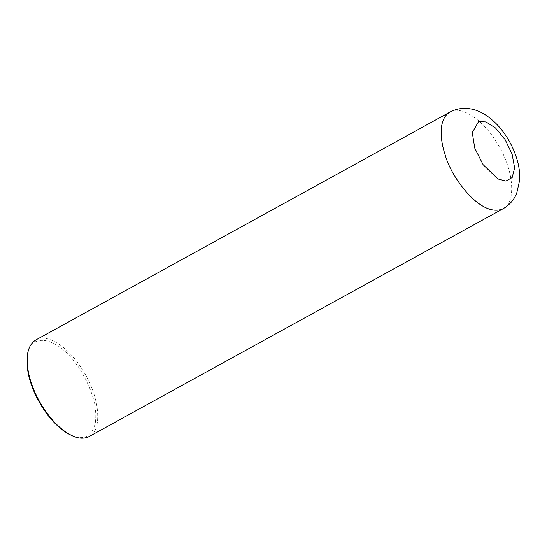 <?xml version="1.0" encoding="UTF-8"?>
<svg xmlns="http://www.w3.org/2000/svg" width="547" height="547" viewBox="0 0 547 547"><rect width="100%" height="100%" fill="white"/><g stroke="black" fill="none" stroke-linecap="round" stroke-linejoin="round"><path stroke-width="0.41" stroke-dasharray="2.73 2.05" d="M89.12 436.527C101.933 431.207 100.627 399.385 84.122 372.452C68.197 345.02 45.463 333.219 35.945 339.892M70.672 435.015C82.816 440.732 90.966 437.087 95.116 424.089C97.701 408.705 92.887 390.811 80.669 370.401C55.37 330.778 27.323 335.085 27.35 356.288M503.076 208.749C515.889 203.429 514.583 171.601 498.078 144.675C482.153 117.243 459.418 105.434 449.901 112.108"/><path stroke-width="0.82" d="M449.901 112.108L35.945 339.892C31.09 342.955 28.287 347.954 27.535 354.873C26.728 364.302 28.027 373.765 31.418 383.256C36.587 399.625 51.986 425.942 71.965 435.617C78.399 438.694 84.122 439.002 89.12 436.527L503.076 208.749C509.394 205.104 513.927 199.99 516.676 193.399L519.65 180.319C520.026 173.447 519.13 166.411 516.97 159.225C513.216 146.883 507.09 135.888 498.604 126.234C488.204 114.87 478.078 109.974 470.201 108.846C463.145 107.629 456.376 108.716 449.901 112.108C438.092 118.959 440.027 140.196 445.374 155.471C450.598 176.155 480.71 218.636 503.076 208.749M27.535 354.873L27.35 356.288C26.564 365.485 27.829 374.709 31.138 383.96C36.177 399.919 51.192 425.58 70.672 435.015L71.965 435.617M474.762 148.134L483.09 164.647L497.845 178.924L505.907 181.078L512.17 177.549L514.624 167.963L512.095 154.083L505.045 139.478L495.486 127.977L486.003 121.94L478.557 121.625L472.287 132.552L474.762 148.134"/></g></svg>
